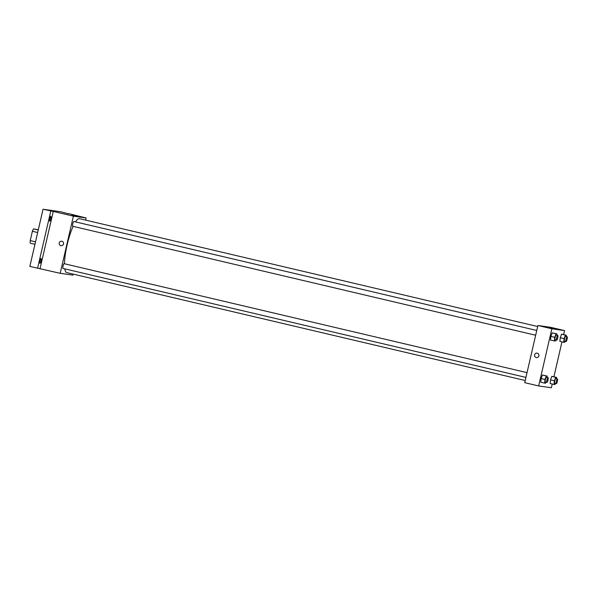 <?xml version="1.0" encoding="UTF-8"?>
<svg xmlns="http://www.w3.org/2000/svg" width="597" height="597" viewBox="0 0 597 597"><rect width="100%" height="100%" fill="white"/><g stroke="black" fill="none" stroke-linecap="round" stroke-linejoin="round"><path stroke-width="0.9" d="M38.26 229.994L33.507 228.875L38.298 229.808M35.521 241.845L30.231 240.598A8.754 1.91 103.2 0 0 30.208 243.166L34.962 244.285M30.231 240.598L32.38 231.285A8.754 1.91 103.2 0 1 33.507 228.875M37.671 232.531L32.38 231.285M73.147 274.113L72.916 275.127L60.193 273.322L29.85 266.411L43.044 209.248L60.715 211.756L68.409 213.801M39.924 263.284A2.448 0.53 -76.8 0 1 39.909 263.277A2.448 0.53 -76.8 0 1 39.947 260.799A2.448 0.53 -76.8 0 1 41.021 258.516A2.448 0.53 -76.8 0 1 41.029 258.523A2.448 0.53 -76.8 0 1 40.992 261.001A2.448 0.53 -76.8 0 1 39.924 263.284M49.655 221.106A2.448 0.53 -76.8 0 1 49.648 221.106A2.448 0.53 -76.8 0 1 49.685 218.629A2.448 0.53 -76.8 0 1 50.76 216.345A2.448 0.53 -76.8 0 1 50.767 216.345A2.448 0.53 -76.8 0 1 50.73 218.823A2.448 0.53 -76.8 0 1 49.655 221.106M40.066 268.583L53.26 211.42L43.044 209.248M37.589 268.232L50.79 211.069M60.193 273.322L73.394 216.159L53.26 211.42M73.394 216.159L86.11 217.965L68.454 213.577M71.685 215.263L77.729 216.562L71.685 215.263M73.125 226.353A27.708 6.045 103.2 0 0 67.148 244.792A27.708 6.045 103.2 0 0 64.506 263.77M64.797 268.859A27.708 6.045 103.2 0 0 66.804 272.613L525.211 380.52M537.681 326.522L79.505 218.674A27.708 6.045 103.2 0 0 75.513 221.89M86.11 217.965L85.617 220.114M527.032 372.64L64.155 263.687A2.448 0.53 103.2 0 0 63.066 265.986A2.448 0.53 103.2 0 0 63.036 268.441L525.927 377.408M535.666 335.23L72.767 226.27A2.448 0.53 -76.8 0 1 72.812 223.771A2.448 0.53 -76.8 0 1 73.886 221.509L536.77 330.469M63.506 243.964A2.239 2.187 98.1 0 1 61.058 245.68A2.239 2.187 98.1 0 1 59.207 243.158A2.239 2.187 98.1 0 1 61.692 241.248A2.239 2.187 98.1 0 1 63.506 243.964M61.058 245.68L61.058 245.68A2.239 2.187 98.1 0 1 59.207 243.158A2.239 2.187 98.1 0 1 61.692 241.248L61.692 241.248M552.232 384.02L551.374 387.752L538.651 385.946L524.718 382.67L537.912 325.499L550.635 327.313L564.568 330.589L563.635 334.618M559.889 341.357L560.255 337.715L561.538 334.208L562.456 334.342L561.538 334.208L560.255 337.715L559.889 341.357L563.755 342.268L564.12 338.626L565.404 335.118L566.322 335.253L566.195 336.521M540.763 382.199L541.128 378.558L542.412 375.05L543.33 375.185L542.412 375.05L541.128 378.558L540.763 382.199L544.636 383.11L545.001 379.468L546.285 375.961L547.203 376.095L547.076 377.364M561.971 341.85L553.904 376.797M538.651 385.946L551.852 328.783L564.568 330.589M550.15 383.528L550.516 379.893L551.8 376.386L552.718 376.513L551.8 376.386L550.516 379.893L550.15 383.528L554.023 384.438L554.389 380.804L555.673 377.297L556.591 377.423L556.464 378.692M550.501 340.021L550.867 336.387L552.15 332.88L553.068 333.007L552.15 332.88L550.867 336.387L550.501 340.021L554.374 340.932L554.74 337.298L556.023 333.79L556.941 333.917L556.814 335.186M551.852 328.783L537.912 325.499M550.143 327.887L556.188 329.186L550.143 327.887M538.86 355.864A2.239 2.187 98.1 0 1 536.419 357.581A2.239 2.187 98.1 0 1 534.569 355.051A2.239 2.187 98.1 0 1 537.046 353.14A2.239 2.187 98.1 0 1 538.86 355.864M536.419 357.581L536.419 357.581A2.239 2.187 98.1 0 1 534.569 355.051A2.239 2.187 98.1 0 1 537.046 353.14L537.046 353.14M555.703 339.947L555.292 341.066L554.374 340.932M557.762 335.41L556.217 335.044A2.448 0.53 103.2 0 0 555.128 337.35A2.448 0.53 103.2 0 0 555.098 339.805L556.643 340.171A2.448 0.53 103.2 0 0 557.725 337.909A2.448 0.53 103.2 0 0 557.762 335.41A2.448 0.53 103.2 0 0 556.673 337.715A2.448 0.53 103.2 0 0 556.643 340.171M554.74 337.298L550.867 336.387M556.023 333.79L552.15 332.88M556.941 333.917L553.068 333.007M565.083 341.283L564.672 342.394L563.755 342.268M567.15 336.745L565.605 336.38A2.448 0.53 103.2 0 0 564.508 338.686A2.448 0.53 103.2 0 0 564.478 341.141L566.031 341.506A2.448 0.53 103.2 0 0 567.105 339.245A2.448 0.53 103.2 0 0 567.15 336.745A2.448 0.53 103.2 0 0 566.06 339.051A2.448 0.53 103.2 0 0 566.031 341.506M564.12 338.626L560.255 337.715M565.404 335.118L561.538 334.208M566.322 335.253L562.456 334.342M545.964 382.125L545.554 383.237L544.636 383.11M548.031 377.588L546.479 377.222A2.448 0.53 103.2 0 0 545.389 379.528A2.448 0.53 103.2 0 0 545.359 381.983L546.912 382.341A2.448 0.53 103.2 0 0 547.986 380.088A2.448 0.53 103.2 0 0 548.031 377.588A2.448 0.53 103.2 0 0 546.942 379.886A2.448 0.53 103.2 0 0 546.912 382.341M545.001 379.468L541.128 378.558M546.285 375.961L542.412 375.05M547.203 376.095L543.33 375.185M555.344 383.453L554.941 384.572L554.023 384.438M557.411 378.916L555.867 378.558A2.448 0.53 103.2 0 0 554.777 380.856A2.448 0.53 103.2 0 0 554.747 383.311L556.292 383.677A2.448 0.53 103.2 0 0 557.374 381.423A2.448 0.53 103.2 0 0 557.411 378.916A2.448 0.53 103.2 0 0 556.322 381.222A2.448 0.53 103.2 0 0 556.292 383.677M554.389 380.804L550.516 379.893M555.673 377.297L551.8 376.386M556.591 377.423L552.718 376.513"/></g></svg>
